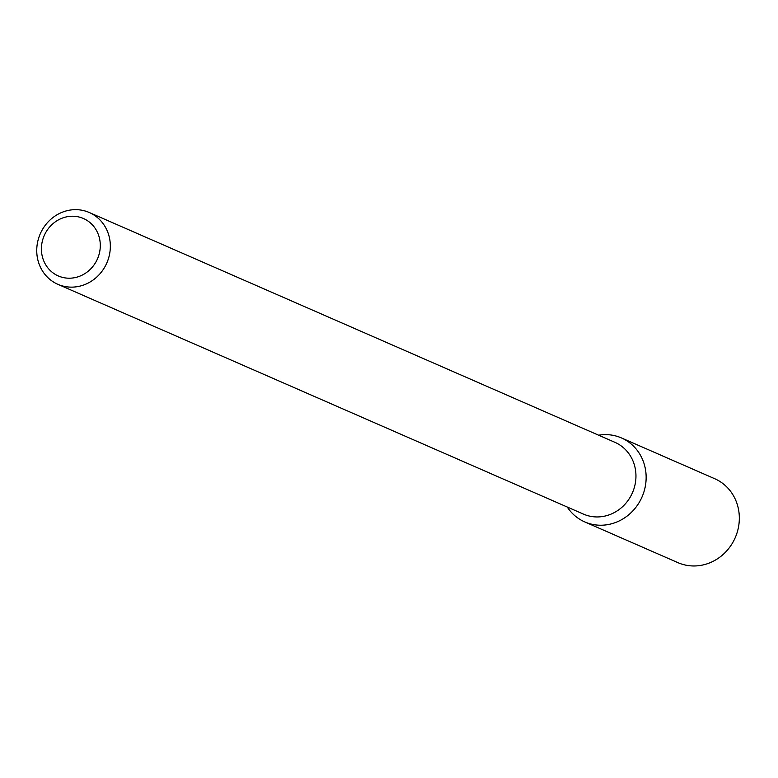 <?xml version="1.0" encoding="UTF-8"?>
<svg xmlns="http://www.w3.org/2000/svg" width="778" height="778" viewBox="0 0 778 778"><rect width="100%" height="100%" fill="white"/><g stroke="black" fill="none" stroke-linecap="round" stroke-linejoin="round"><path stroke-width="1.17" d="M100.138 242.298A31.353 29.068 113.6 0 1 58.856 276.18A31.353 29.068 113.6 0 1 53.565 223.179A31.353 29.068 113.6 0 1 100.138 242.298M110.145 242.25A39.192 36.333 113.6 0 1 94.838 278.709A39.192 36.333 113.6 0 1 57.844 284.301A39.192 36.333 113.6 0 1 40.252 233.847A39.192 36.333 113.6 0 1 89.237 212.491A39.192 36.333 113.6 0 1 110.145 242.25M89.237 212.491L614.853 442.293A39.192 36.333 113.6 0 1 635.762 472.051A39.192 36.333 113.6 0 1 620.455 508.511A39.192 36.333 113.6 0 1 583.461 514.112L57.844 284.301M621.457 437.946A45.824 42.489 113.6 0 0 598.622 435.203A45.824 42.489 113.6 0 1 645.915 472.732A45.824 42.489 113.6 0 1 617.644 521.649A45.824 42.489 113.6 0 1 567.23 507.013A45.824 42.489 113.6 0 0 584.745 521.912L677.939 562.659A45.824 42.489 113.6 0 0 721.196 556.105A45.824 42.489 113.6 0 0 739.1 513.48A45.824 42.489 113.6 0 0 714.651 478.684L621.457 437.946A45.824 42.489 113.6 0 1 645.915 472.732A45.824 42.489 113.6 0 1 628.011 515.367A45.824 42.489 113.6 0 1 584.745 521.912"/></g></svg>
